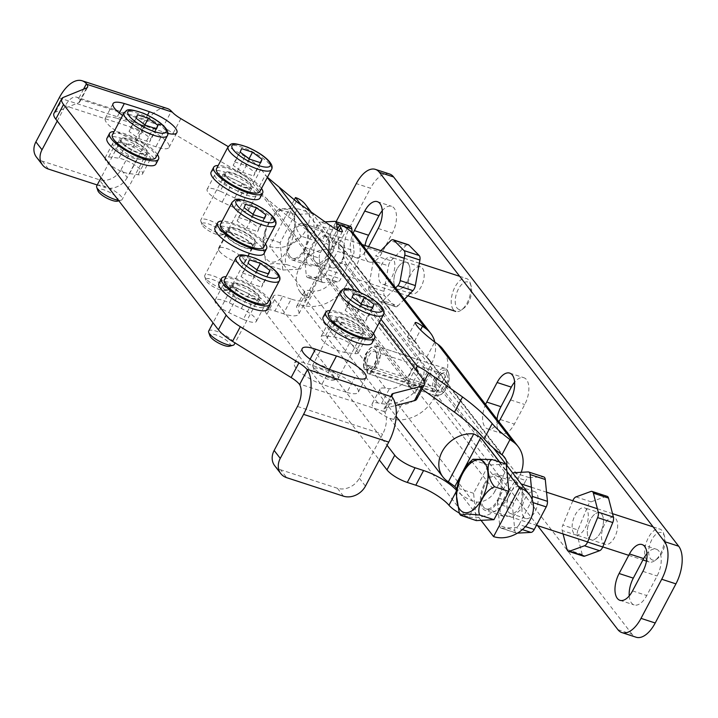 <?xml version="1.0" encoding="UTF-8"?>
<svg xmlns="http://www.w3.org/2000/svg" width="718" height="718" viewBox="0 0 718 718"><rect width="100%" height="100%" fill="white"/><g stroke="black" fill="none" stroke-linecap="round" stroke-linejoin="round"><path stroke-width="0.54" stroke-dasharray="3.59 2.69" d="M57.234 121.037L65.311 105.761A17.304 8.733 108 0 1 76.781 97.226A17.304 8.733 108 0 1 78.675 98.411L79.151 98.985A17.304 4.864 -152.1 0 1 79.788 101.839A17.304 4.864 -152.1 0 1 78.863 102.602L55.519 112.098A28.837 8.104 27.9 0 0 53.967 113.381M296.301 201.462L288.25 216.665L266.531 198.482L257.627 189.687L253.086 183.808A28.837 8.104 27.9 0 0 237.317 171.234L173.11 133.333A17.304 4.864 -152.1 0 1 164.485 126.781L163.587 125.892L171.387 111.164M36.403 157.062A17.304 14.118 142.3 0 0 42.326 161.164L99.12 179.662A17.304 14.118 142.3 0 0 121.091 169.61L127.203 177.525L150.511 133.503A17.304 8.733 108 0 1 161.972 124.968A17.304 8.733 108 0 1 163.587 125.892M121.091 169.61L144.399 125.596A34.599 17.465 108 0 1 167.33 108.517M343.482 496.174L337.379 488.258A17.304 14.118 142.3 0 0 359.341 478.206L382.649 434.193A17.304 8.733 -72 0 0 384.992 412.671L384.417 411.638A17.304 4.864 -152.1 0 1 383.959 409.089A17.304 4.864 -152.1 0 1 385.306 408.183L395.636 405.526M97.235 184.966L105.232 187.569L99.12 179.662M127.203 177.525A17.304 14.118 -37.7 0 1 105.232 187.569M274.653 465.659A17.304 14.118 142.3 0 0 280.585 469.76L286.688 477.676M337.379 488.258L280.585 469.76M266.836 314.278L274.599 299.603A17.304 4.864 -152.1 0 1 273.513 296.13A17.304 4.864 -152.1 0 1 282.695 296.31L274.922 310.984A17.304 4.864 27.9 0 0 265.741 310.804A17.304 4.864 27.9 0 0 266.836 314.278L379.301 459.96M274.599 299.603L387.074 445.286M458.937 512.832A17.304 4.864 27.9 0 0 464.941 515.802L468.998 517.041L476.905 502.106L472.713 501.137A17.304 4.864 -152.1 0 1 456.738 490.582A28.837 8.104 27.9 0 0 456.28 490.062M397.359 403.534A17.304 4.864 -152.1 0 1 379.966 389.039A17.304 4.864 -152.1 0 1 385.584 388.276L389.425 388.698A17.304 14.118 142.3 0 0 407.33 377.946L417.382 358.946A17.304 14.118 142.3 0 0 416.88 343.751A17.304 14.118 142.3 0 0 414.457 341.409L414.394 341.364C410.086 338.357 407.644 337.191 407.07 337.864C408.479 341.84 414.995 348.284 426.609 357.187L426.68 357.241A17.304 14.118 -37.7 0 1 429.095 359.574A17.304 14.118 -37.7 0 1 429.606 374.769L419.545 393.769A17.304 14.118 -37.7 0 1 401.649 404.521L397.359 403.534L472.713 501.137M305.285 294.416A17.304 4.864 -152.1 0 1 304.549 291.427A17.304 4.864 -152.1 0 1 310.23 290.673L313.999 291.104L306.092 306.03L302.457 305.347A17.304 4.864 27.9 0 0 296.776 306.101A17.304 4.864 27.9 0 0 297.512 309.09A28.837 8.104 -152.1 0 1 298.742 314.062A28.837 8.104 -152.1 0 1 283.439 313.757L291.212 299.083A28.837 8.104 27.9 0 0 306.514 299.388A28.837 8.104 27.9 0 0 305.285 294.416L297.512 309.09M291.212 299.083L282.695 296.31M476.905 502.106A17.304 14.118 142.3 0 0 494.89 491.363L419.545 393.769M434.83 342.109A34.599 28.235 -37.7 0 1 431.581 363.568L421.529 382.568A34.599 28.235 -37.7 0 1 381.518 403.633L377.812 402.951A17.304 4.864 27.9 0 0 372.193 403.713A17.304 4.864 27.9 0 0 389.587 418.208L393.733 419.465A34.599 28.235 142.3 0 0 433.744 398.391L509.089 495.985A34.599 28.235 -37.7 0 1 468.998 517.041M509.089 495.985L519.15 476.985L443.805 379.391A34.599 28.235 142.3 0 0 442.791 349.002M521.223 472.291A34.599 28.235 -37.7 0 1 519.15 476.985M429.606 374.769L504.951 472.363A17.304 14.118 142.3 0 0 506.917 465.479M504.951 472.363L494.89 491.363M422.031 389.111L420.613 388.106L424.239 381.249M416.709 399.172A28.837 8.104 27.9 0 0 414.887 393.383L410.355 387.505L408.318 382.138C409.377 381.114 413.478 383.107 420.613 388.106M288.25 216.665L322.122 240.701L330.172 225.506M414.394 341.364L339.049 243.77C334.705 240.736 332.246 239.552 331.662 240.225L334.444 246.624C333.475 247.746 329.365 245.771 322.122 240.701M407.33 377.946L331.985 280.352A17.304 14.118 -37.7 0 1 313.999 291.104M331.985 280.352L342.037 261.352L417.382 358.946M347.099 228.575L339.049 243.779A17.304 14.118 -37.7 0 1 341.535 246.157A17.304 14.118 -37.7 0 1 342.037 261.352M431.581 363.568L356.236 265.974A34.599 28.235 142.3 0 0 355.231 235.585M356.236 265.974L346.184 284.974L421.529 382.568M306.092 306.03A34.599 28.235 142.3 0 0 346.184 284.974M237.317 171.234L245.089 156.569A28.837 8.104 -152.1 0 1 260.858 169.143L267.419 177.301M245.089 156.569L228.207 146.598M116.549 118.219A23.066 6.48 27.9 0 0 105.286 118.282A23.066 6.48 27.9 0 0 113.534 129.141A23.066 6.48 27.9 0 0 134.796 139.929A245.071 68.874 -152.1 0 1 155.851 146.786A23.066 6.48 27.9 0 0 169.098 147.369A23.066 6.48 27.9 0 0 141.563 126.359A291.212 81.843 27.9 0 0 116.549 118.219L119.332 112.959M346.956 392.396A23.066 6.48 27.9 0 0 358.21 392.333A23.066 6.48 27.9 0 0 349.971 381.464A23.066 6.48 27.9 0 0 328.7 370.676A245.071 68.874 -152.1 0 1 307.654 363.82A23.066 6.48 27.9 0 0 294.407 363.245A23.066 6.48 27.9 0 0 321.933 384.247A291.212 81.843 27.9 0 0 346.956 392.396L354.719 377.722M220.175 191.221A15.859 4.461 27.9 0 0 207.152 189.238A15.859 4.461 27.9 0 0 222.149 202.108A154.935 43.538 -152.1 0 1 234.221 207.753A15.859 4.461 27.9 0 0 248.482 210.311A15.859 4.461 27.9 0 0 234.723 198.024A186.653 52.459 27.9 0 0 220.175 191.221L227.947 176.547A186.653 52.459 -152.1 0 1 242.496 183.35A15.859 4.461 -152.1 0 1 256.254 195.637A15.859 4.461 -152.1 0 1 241.984 193.088A154.935 43.538 27.9 0 0 229.913 187.434A15.859 4.461 -152.1 0 1 214.915 174.573A15.859 4.461 -152.1 0 1 227.947 176.547M129.554 173.675A154.935 43.538 -152.1 0 1 138.08 174.734A15.859 4.461 27.9 0 0 142.505 173.909A15.859 4.461 27.9 0 0 135.137 165.248A15.859 4.461 27.9 0 0 118.91 158.238A186.653 52.459 27.9 0 0 108.633 156.964A15.859 4.461 27.9 0 0 105.079 157.897A15.859 4.461 27.9 0 0 113.004 166.917A15.859 4.461 27.9 0 0 129.554 173.675L137.317 159.001A15.859 4.461 -152.1 0 1 120.777 152.252A15.859 4.461 -152.1 0 1 112.843 143.223A15.859 4.461 -152.1 0 1 116.406 142.29A186.653 52.459 -152.1 0 1 126.673 143.564A15.859 4.461 -152.1 0 1 142.9 150.574A15.859 4.461 -152.1 0 1 150.277 159.234A15.859 4.461 -152.1 0 1 145.853 160.06A154.935 43.538 27.9 0 0 137.317 159.001M354.871 353.642A15.859 4.461 27.9 0 0 358.426 352.709A15.859 4.461 27.9 0 0 350.492 343.689A15.859 4.461 27.9 0 0 333.951 336.93A154.935 43.538 -152.1 0 1 325.425 335.88A15.859 4.461 27.9 0 0 320.991 336.706A15.859 4.461 27.9 0 0 328.368 345.358A15.859 4.461 27.9 0 0 344.595 352.367A186.653 52.459 27.9 0 0 354.871 353.642L362.635 338.968A186.653 52.459 -152.1 0 1 352.367 337.693A15.859 4.461 -152.1 0 1 336.141 330.693A15.859 4.461 -152.1 0 1 328.763 322.032A15.859 4.461 -152.1 0 1 333.188 321.206A154.935 43.538 27.9 0 0 341.714 322.265A15.859 4.461 -152.1 0 1 358.264 329.015A15.859 4.461 -152.1 0 1 366.189 338.034A15.859 4.461 -152.1 0 1 362.635 338.968M243.321 319.393A15.859 4.461 27.9 0 0 256.353 321.368A15.859 4.461 27.9 0 0 241.356 308.507A154.935 43.538 -152.1 0 1 229.284 302.852A15.859 4.461 27.9 0 0 215.014 300.295A15.859 4.461 27.9 0 0 228.782 312.581A186.653 52.459 27.9 0 0 243.321 319.393L251.094 304.719A186.653 52.459 -152.1 0 1 236.545 297.916A15.859 4.461 -152.1 0 1 222.786 285.629A15.859 4.461 -152.1 0 1 237.057 288.178A154.935 43.538 27.9 0 0 249.128 293.833A15.859 4.461 -152.1 0 1 264.125 306.694A15.859 4.461 -152.1 0 1 251.094 304.719M219.448 251.3A14.997 4.209 27.9 0 0 233.476 260.805A14.997 4.209 27.9 0 0 245 262.321A14.997 4.209 27.9 0 0 233.727 251.578A14.997 4.209 27.9 0 0 218.496 248.293A14.997 4.209 27.9 0 0 219.448 251.3M416.18 367.275L408.291 382.182L266.531 198.482M167.904 133.395A23.066 6.48 -152.1 0 1 163.623 132.112A245.071 68.874 27.9 0 0 142.568 125.264A23.066 6.48 -152.1 0 1 122.643 115.427M274.922 310.984L283.439 313.757M433.744 398.391L443.805 379.391M227.211 236.626A14.997 4.209 -152.1 0 1 226.269 233.619A14.997 4.209 -152.1 0 1 237.793 235.136A14.997 4.209 -152.1 0 1 251.821 244.641A14.997 4.209 -152.1 0 1 252.772 247.647A14.997 4.209 -152.1 0 1 241.248 246.13A14.997 4.209 -152.1 0 1 227.211 236.626M537.602 525.657L332.793 260.374A28.837 14.557 108 0 1 335.557 222.733L336.096 221.718M368.558 246.642L367.822 248.033A19.027 9.612 108 0 1 355.213 257.421A19.027 9.612 108 0 1 353.139 233.233M498.902 421.681A19.027 9.612 108 0 1 487.576 428.861A19.027 9.612 108 0 1 485.601 404.449M406.926 282.183A14.181 7.162 108 0 1 397.53 289.183A14.181 7.162 108 0 1 396.91 269.214A14.181 7.162 108 0 1 406.307 262.223A14.181 7.162 108 0 1 406.926 282.183M600.374 532.756A14.181 7.162 108 0 1 590.977 539.756A14.181 7.162 108 0 1 590.367 519.787A14.181 7.162 108 0 1 599.763 512.796A14.181 7.162 108 0 1 600.374 532.756M617.884 629.641L632.082 634.263A28.837 14.557 -72 0 0 636.103 637.225M632.082 634.263L346.991 264.996L332.793 260.374M389.587 173.998A28.837 14.557 -72 0 0 370.479 188.233L356.281 183.602M335.557 222.733L349.756 227.355A28.837 14.557 -72 0 0 346.991 264.996M629.219 595.913A19.027 9.612 -72 0 0 634.138 604.933A19.027 9.612 -72 0 0 646.747 595.545L657.105 575.98A19.027 9.612 -72 0 0 656.279 549.18A19.027 9.612 -72 0 0 646.99 553.569M365.004 245.484A19.027 9.612 -72 0 0 369.411 262.043A19.027 9.612 -72 0 0 382.021 252.655L392.378 233.09A19.027 9.612 -72 0 0 391.552 206.29A19.027 9.612 -72 0 0 382.272 210.688M497.009 419.231A19.027 9.612 -72 0 0 501.774 433.484A19.027 9.612 -72 0 0 514.384 424.096L524.741 404.53A19.027 9.612 -72 0 0 523.916 377.74A19.027 9.612 -72 0 0 514.635 382.129M411.109 273.845A14.181 7.162 -72 0 0 411.728 293.806A14.181 7.162 -72 0 0 422.92 282.542A14.181 7.162 -72 0 0 420.506 266.845A14.181 7.162 -72 0 0 411.109 273.845M604.565 524.409A14.181 7.162 -72 0 0 605.175 544.379A14.181 7.162 -72 0 0 616.376 533.115A14.181 7.162 -72 0 0 613.962 517.418A14.181 7.162 -72 0 0 604.565 524.409M349.756 227.355L370.479 188.233M375.945 365.974L369.205 373.997L367.553 372.633L364.861 354.898L370.659 347.674L378.135 346.588L381.114 353.974L375.945 365.974M423.279 381.384L424.374 368.065L419.842 360.167L413.092 368.19C408.461 375.702 406.935 381.635 408.542 385.979L410.911 387.576L423.279 381.384M305.832 297.189L308.632 297.728L308.264 296.579L334.157 247.674L334.516 248.841L331.204 249.263L305.832 297.189A28.837 23.532 -37.7 0 1 300.429 292.388A28.837 23.532 -37.7 0 1 301.838 263.416A28.837 23.532 -37.7 0 1 331.204 249.263M304.513 250.501A19.027 9.612 -72 0 0 303.687 223.702A19.027 9.612 -72 0 0 291.077 233.09A19.027 9.612 -72 0 0 291.903 259.889A19.027 9.612 -72 0 0 304.513 250.501M314.735 240.799L322.176 229.724L328.638 240.297L328.18 258.211L319.968 265.445L310.4 265.911L307.026 263.721C305.59 258.274 308.166 250.636 314.735 240.799M334.157 247.674L301.129 204.89M294.209 199.945L269.573 246.471L308.264 296.579M269.573 246.471A28.837 23.532 142.3 0 0 306.191 229.724A28.837 23.532 142.3 0 0 305.347 204.397M508.191 491.372C501.613 501.2 499.046 508.847 500.482 514.294L503.848 516.484L513.415 516.018L521.636 508.775L522.094 490.87L515.632 480.297L508.191 491.372M484.524 483.663A19.027 9.612 108 0 1 497.143 474.275A19.027 9.612 108 0 1 497.969 501.074A19.027 9.612 108 0 1 485.359 510.462A19.027 9.612 108 0 1 484.524 483.663M481.024 520.353L456.54 488.635M499.62 461.988L506.926 471.448M363.721 367.275A12.978 6.552 108 0 1 370.47 348.185A12.978 6.552 108 0 1 378.072 357.142A12.978 6.552 108 0 1 367.23 371.816A1.445 0.727 108 0 1 366.862 371.412A1.445 0.727 108 0 1 367.589 369.187A1.445 0.727 108 0 1 368.038 369.052A10.088 5.098 -72 0 0 371.161 368.083A10.088 5.098 -72 0 0 376.223 352.52A10.088 5.098 -72 0 0 369.025 352.152A10.088 5.098 -72 0 0 365.309 365.516A1.445 0.727 108 0 1 364.78 367.428A1.445 0.727 108 0 1 363.748 367.374A1.445 0.727 108 0 1 363.721 367.275L364.116 368.531A2.881 1.454 -72 0 0 364.161 368.738A2.881 1.454 -72 0 0 364.807 369.519A2.881 1.454 -72 0 0 366.674 368.172A2.881 1.454 -72 0 0 367.284 365.022A8.652 4.371 108 0 1 369.106 355.581A8.652 4.371 108 0 1 374.715 351.533A8.652 4.371 108 0 1 376.645 353.884A8.652 4.371 108 0 1 372.301 367.221A8.652 4.371 108 0 1 369.617 368.056A2.881 1.454 -72 0 0 368.729 368.334A2.881 1.454 -72 0 0 367.284 372.777A2.881 1.454 -72 0 0 367.921 373.557A2.881 1.454 -72 0 0 368.011 373.584A14.414 7.279 -72 0 0 379.095 361.594A14.414 7.279 -72 0 0 376.501 346.058A14.414 7.279 -72 0 0 371.61 347.324A14.414 7.279 -72 0 0 364.116 368.531L432.739 390.879A14.414 7.279 108 0 1 435.772 375.146A14.414 7.279 108 0 1 445.133 368.397A14.414 7.279 108 0 1 448.337 372.31A14.414 7.279 108 0 1 441.094 394.541A14.414 7.279 108 0 1 436.634 395.932A2.881 1.454 108 0 1 436.544 395.905A2.881 1.454 108 0 1 436.032 392.8A2.881 1.454 108 0 1 438.249 390.404A8.652 4.371 -72 0 0 444.9 383.206A8.652 4.371 -72 0 0 443.347 373.881A8.652 4.371 -72 0 0 440.412 374.643A8.652 4.371 -72 0 0 435.907 387.37A2.881 1.454 108 0 1 434.408 391.615A2.881 1.454 108 0 1 433.43 391.866A2.881 1.454 108 0 1 432.739 390.879L434.713 390.386A1.445 0.727 -72 0 0 435.548 390.754A1.445 0.727 -72 0 0 436.302 388.635A10.088 5.098 108 0 1 441.552 373.791A10.088 5.098 108 0 1 447.467 380.755A10.088 5.098 108 0 1 439.03 392.172A1.445 0.727 -72 0 0 437.908 393.41A1.445 0.727 -72 0 0 438.222 394.936A12.978 6.552 -72 0 0 442.234 393.688A12.978 6.552 -72 0 0 448.75 373.674A12.978 6.552 -72 0 0 439.497 373.207A12.978 6.552 -72 0 0 434.713 390.386M456.971 307.968A14.414 7.279 -72 0 0 463.873 308.175A14.414 7.279 -72 0 0 471.116 285.935A14.414 7.279 -72 0 0 459.358 287.424A14.414 7.279 -72 0 0 456.971 307.968M453.309 309.637A17.304 8.733 108 0 1 453.767 289.587A17.304 8.733 108 0 1 466.431 278.521A17.304 8.733 108 0 1 470.281 283.206A17.304 8.733 108 0 1 461.593 309.889A17.304 8.733 108 0 1 455.724 311.415A17.304 8.733 108 0 1 453.309 309.637M290.027 256.47A17.304 8.733 108 0 1 290.485 236.41A17.304 8.733 108 0 1 303.149 225.344A17.304 8.733 108 0 1 306.101 244.497A17.304 8.733 108 0 1 292.441 258.247A17.304 8.733 108 0 1 290.027 256.47M315.453 240.862L312.743 213.56L295.089 214.494L280.137 242.729L282.847 270.031L268.649 265.409L265.947 263.03L262.456 242.056L265.938 238.107L264.942 230.927L268.801 222.481L274.85 212.986L280.891 209.862L279.499 208.678L298.544 208.938C292.226 211.963 293.895 228.755 301.255 236.24C291.535 239.453 282.345 256.811 286.303 264.475L300.501 269.106L315.453 240.862L301.255 236.24M280.137 242.729L265.938 238.107M282.847 270.031L300.501 269.106M286.303 264.475L273.63 263.407L267.195 264.682L268.649 265.409M312.743 213.56L298.544 208.938M295.089 214.494L280.891 209.862M650.427 558.532A14.414 7.279 -72 0 0 657.329 558.748A14.414 7.279 -72 0 0 664.563 536.508A14.414 7.279 -72 0 0 652.806 537.997A14.414 7.279 -72 0 0 650.427 558.532M646.765 560.211A17.304 8.733 108 0 1 647.223 540.151A17.304 8.733 108 0 1 659.887 529.085A17.304 8.733 108 0 1 663.737 533.779A17.304 8.733 108 0 1 655.049 560.462A17.304 8.733 108 0 1 649.171 561.988A17.304 8.733 108 0 1 646.765 560.211M483.483 507.043A17.304 8.733 108 0 1 483.941 486.983A17.304 8.733 108 0 1 496.605 475.917A17.304 8.733 108 0 1 499.557 495.07A17.304 8.733 108 0 1 485.889 508.82A17.304 8.733 108 0 1 483.483 507.043M506.199 464.133L488.545 465.058L473.593 493.302L476.294 520.604M462.096 515.982L459.403 513.603M455.939 492.368L459.394 488.671L458.281 481.868M473.593 493.302L459.394 488.671M488.545 465.058L474.347 460.435L472.947 459.251M468.441 463.406L474.347 460.435M577.972 530.001A5.771 2.908 -72 0 0 577.326 535.44L562.185 530.503A5.771 2.908 108 0 1 562.831 525.073L577.972 530.001L588.006 505.571L572.865 500.634M572.82 500.733L562.831 525.073M562.185 530.503L563.065 533.95M588.168 518.45A14.181 7.162 108 0 1 575.836 534.82A14.181 7.162 108 0 1 573.422 519.123A14.181 7.162 108 0 1 584.614 507.859A14.181 7.162 108 0 1 588.168 518.45M575.98 496.901L591.129 501.837A5.771 2.908 -72 0 0 588.006 505.571M591.129 501.837L606.055 496.407L590.905 491.471M607.195 496.353A5.771 2.908 -72 0 0 606.055 496.407M567.067 549.512L582.217 554.449A5.771 2.908 -72 0 0 583.546 556.199M603.317 523.386A14.181 7.162 -72 0 0 599.763 512.796A14.181 7.162 -72 0 0 587.432 529.166A14.181 7.162 -72 0 0 590.977 539.756A14.181 7.162 -72 0 0 603.317 523.386M582.217 554.449L577.326 535.44M514.833 530.512A5.771 2.908 -72 0 0 516.314 533.079A5.771 2.908 -72 0 0 516.87 533.151L501.729 528.215A5.771 2.908 108 0 1 501.164 528.143A5.771 2.908 108 0 1 499.692 525.576L514.833 530.512L512.67 508.667L497.529 503.731L499.692 525.576M501.729 528.215L515.856 527.47L522.354 529.588M525.414 526.608L519.114 524.553A5.771 2.908 108 0 1 515.856 527.47M519.114 524.553L531.078 501.963L533.025 502.6M532.056 499.333A5.771 2.908 108 0 1 531.078 501.963M510.713 475.594L498.75 498.184L513.9 503.112L525.854 480.521L510.713 475.594A5.771 2.908 108 0 1 512.796 473.099M497.529 503.731A5.771 2.908 108 0 1 498.75 498.184M521.277 488.052A14.181 7.162 108 0 1 520.9 504.485A14.181 7.162 108 0 1 510.525 513.558A14.181 7.162 108 0 1 508.102 497.861A14.181 7.162 108 0 1 519.302 486.598A14.181 7.162 108 0 1 521.277 488.052M513.9 503.112A5.771 2.908 -72 0 0 512.67 508.667M513.971 472.677L529.121 477.605A5.771 2.908 -72 0 0 525.854 480.521M529.121 477.605L543.239 476.86L528.098 471.932M543.804 476.931A5.771 2.908 -72 0 0 543.239 476.86M536.427 492.979A14.181 7.162 -72 0 0 534.443 491.525A14.181 7.162 -72 0 0 524.068 500.599A14.181 7.162 -72 0 0 523.691 517.032A14.181 7.162 -72 0 0 525.666 518.486A14.181 7.162 -72 0 0 536.05 509.421A14.181 7.162 -72 0 0 536.427 492.979M517.463 533.115L516.87 533.151M404.405 299.28L398.068 305.724L382.918 300.788L395.609 287.891M380.872 250.654L375.774 255.841L390.915 260.769A5.771 2.908 -72 0 0 388.492 265.848L373.342 260.921A5.771 2.908 108 0 1 375.774 255.841M373.342 260.921L368.774 286.437L383.924 291.373A5.771 2.908 -72 0 0 384.633 295.87L369.492 290.934A5.771 2.908 108 0 1 368.774 286.437M369.492 290.934L379.777 301.372L394.918 306.299A5.771 2.908 -72 0 0 395.564 306.712A5.771 2.908 -72 0 0 398.068 305.724M382.918 300.788A5.771 2.908 108 0 1 380.414 301.775A5.771 2.908 108 0 1 379.777 301.372M381.294 265.22A14.181 7.162 108 0 1 391.166 257.286A14.181 7.162 108 0 1 393.581 272.984A14.181 7.162 108 0 1 382.38 284.247A14.181 7.162 108 0 1 381.294 265.22M394.918 306.299L384.633 295.87M383.924 291.373L388.492 265.848M390.915 260.769L405.769 245.682L390.628 240.754M408.273 244.694A5.771 2.908 -72 0 0 405.769 245.682M396.444 270.147A14.181 7.162 -72 0 0 397.53 289.183A14.181 7.162 -72 0 0 407.393 281.259A14.181 7.162 -72 0 0 406.307 262.223A14.181 7.162 -72 0 0 396.444 270.147M321.386 279.939A5.771 2.908 -72 0 0 322.858 282.506A5.771 2.908 -72 0 0 323.423 282.578L308.273 277.651A5.771 2.908 108 0 1 307.717 277.579A5.771 2.908 108 0 1 306.236 275.012L321.386 279.939L319.214 258.094L304.073 253.167L306.236 275.012M308.273 277.651L322.4 276.906L337.541 281.833A5.771 2.908 -72 0 0 340.808 278.916L325.658 273.989A5.771 2.908 108 0 1 322.4 276.906M325.658 273.989L337.622 251.399L352.762 256.326A5.771 2.908 -72 0 0 353.992 250.77L338.842 245.843A5.771 2.908 108 0 1 337.622 251.399M338.842 245.843L337.245 229.67M325.039 221.862L320.515 222.104L335.665 227.032A5.771 2.908 -72 0 0 332.407 229.948L317.257 225.021A5.771 2.908 108 0 1 320.515 222.104M317.257 225.021L305.294 247.611L320.443 252.539A5.771 2.908 -72 0 0 319.214 258.094M304.073 253.167A5.771 2.908 108 0 1 305.294 247.611M327.83 237.478A14.181 7.162 108 0 1 327.444 253.912A14.181 7.162 108 0 1 317.069 262.985A14.181 7.162 108 0 1 314.655 247.288A14.181 7.162 108 0 1 325.846 236.025A14.181 7.162 108 0 1 327.83 237.478M320.443 252.539L332.407 229.948M335.665 227.032L349.792 226.287L334.642 221.359M350.348 226.358A5.771 2.908 -72 0 0 349.792 226.287M352.161 232.327L353.992 250.77M352.762 256.326L340.808 278.916M342.971 242.406A14.181 7.162 -72 0 0 340.996 240.952A14.181 7.162 -72 0 0 330.612 250.026A14.181 7.162 -72 0 0 330.235 266.459A14.181 7.162 -72 0 0 332.219 267.913A14.181 7.162 -72 0 0 342.594 258.848A14.181 7.162 -72 0 0 342.971 242.406M337.541 281.833L323.423 282.578M328.512 313.757A24.511 6.884 -152.1 0 1 347.35 316.234A24.511 6.884 -152.1 0 1 370.282 331.779A24.511 6.884 -152.1 0 1 371.825 336.697M333.744 377.219A11.533 3.24 27.9 0 0 321.449 369.303A11.533 3.24 27.9 0 0 314.08 369.815A11.533 3.24 27.9 0 0 322.759 377.004A11.533 3.24 27.9 0 0 333.574 380.136A11.533 3.24 27.9 0 0 333.744 377.219M337.397 375.541A14.414 4.048 -152.1 0 1 338.313 378.44A14.414 4.048 -152.1 0 1 337.2 379.194A14.414 4.048 -152.1 0 1 325.317 376.106A14.414 4.048 -152.1 0 1 313.739 367.84A14.414 4.048 -152.1 0 1 312.833 366.288A14.414 4.048 -152.1 0 1 312.833 364.941A14.414 4.048 -152.1 0 1 323.908 366.404A14.414 4.048 -152.1 0 1 337.397 375.541M338.34 321.377A14.414 4.048 -152.1 0 1 337.433 318.487A14.414 4.048 -152.1 0 1 348.508 319.941A14.414 4.048 -152.1 0 1 361.998 329.077A14.414 4.048 -152.1 0 1 362.913 331.976A14.414 4.048 -152.1 0 1 351.829 330.513A14.414 4.048 -152.1 0 1 338.34 321.377M361.064 303.786L357.519 310.481L367.06 317.536L365.659 321.036L354.737 317.473L345.196 310.418L346.588 306.927L357.519 310.481M372.265 307.699L367.06 317.536M353.579 293.716L346.588 306.927M352.188 297.216L345.196 310.418M361.728 304.27L354.737 317.473M372.651 307.825L365.659 321.036M334.561 325.882A15.859 4.461 -152.1 0 1 333.565 322.696A15.859 4.461 -152.1 0 1 349.666 326.178A15.859 4.461 -152.1 0 1 361.594 337.541A15.859 4.461 -152.1 0 1 349.406 335.934A15.859 4.461 -152.1 0 1 334.561 325.882M337.155 320.991A15.859 4.461 -152.1 0 1 336.159 317.805A15.859 4.461 -152.1 0 1 352.251 321.287A15.859 4.461 -152.1 0 1 364.188 332.649A15.859 4.461 -152.1 0 1 351.999 331.043A15.859 4.461 -152.1 0 1 337.155 320.991M373.522 333.502A27.679 7.781 27.9 0 0 372.884 332.622A27.679 7.781 27.9 0 0 352.942 317.903A27.679 7.781 27.9 0 0 330.199 310.562M372.041 343.069A27.679 7.781 27.9 0 0 370.3 337.514A27.679 7.781 27.9 0 0 344.389 319.968A27.679 7.781 27.9 0 0 323.118 317.168M220.453 224.276A24.511 6.884 -152.1 0 1 239.282 226.753A24.511 6.884 -152.1 0 1 262.223 242.289A24.511 6.884 -152.1 0 1 263.766 247.207M225.676 287.73A11.533 3.24 27.9 0 0 213.39 279.814A11.533 3.24 27.9 0 0 206.021 280.325A11.533 3.24 27.9 0 0 214.7 287.514A11.533 3.24 27.9 0 0 225.515 290.646A11.533 3.24 27.9 0 0 225.676 287.73M229.338 286.06A14.414 4.048 -152.1 0 1 230.245 288.95A14.414 4.048 -152.1 0 1 229.132 289.704A14.414 4.048 -152.1 0 1 217.258 286.617A14.414 4.048 -152.1 0 1 205.68 278.351A14.414 4.048 -152.1 0 1 204.774 276.807A14.414 4.048 -152.1 0 1 204.765 275.461A14.414 4.048 -152.1 0 1 215.849 276.915A14.414 4.048 -152.1 0 1 229.338 286.06M230.281 231.887A14.414 4.048 -152.1 0 1 229.365 228.997A14.414 4.048 -152.1 0 1 240.449 230.451A14.414 4.048 -152.1 0 1 253.939 239.597A14.414 4.048 -152.1 0 1 254.854 242.487A14.414 4.048 -152.1 0 1 243.77 241.033A14.414 4.048 -152.1 0 1 230.281 231.887M253.005 214.296L249.46 221L258.992 228.055L257.6 231.546L246.669 227.992L237.137 220.938L238.529 217.437L249.46 221M264.206 218.218L258.992 228.055M245.52 204.235L238.529 217.437M244.129 207.726L237.137 220.938M253.66 214.781L246.669 227.992M264.592 218.344L257.6 231.546M226.502 236.393A15.859 4.461 -152.1 0 1 225.506 233.215A15.859 4.461 -152.1 0 1 241.607 236.698A15.859 4.461 -152.1 0 1 253.535 248.051A15.859 4.461 -152.1 0 1 241.347 246.454A15.859 4.461 -152.1 0 1 226.502 236.393M229.096 231.501A15.859 4.461 -152.1 0 1 228.091 228.324A15.859 4.461 -152.1 0 1 244.192 231.806A15.859 4.461 -152.1 0 1 256.12 243.16A15.859 4.461 -152.1 0 1 243.941 241.562A15.859 4.461 -152.1 0 1 229.096 231.501M265.463 244.012A27.679 7.781 27.9 0 0 264.825 243.142A27.679 7.781 27.9 0 0 244.883 228.414A27.679 7.781 27.9 0 0 222.14 221.081M263.982 253.589A27.679 7.781 27.9 0 0 262.241 248.033A27.679 7.781 27.9 0 0 236.33 230.478A27.679 7.781 27.9 0 0 215.059 227.678M216.513 168.694A24.511 6.884 -152.1 0 1 235.351 171.171A24.511 6.884 -152.1 0 1 258.283 186.707A24.511 6.884 -152.1 0 1 259.826 191.625M221.745 232.147A11.533 3.24 27.9 0 0 209.45 224.231A11.533 3.24 27.9 0 0 202.09 224.752A11.533 3.24 27.9 0 0 210.76 231.932A11.533 3.24 27.9 0 0 221.575 235.064A11.533 3.24 27.9 0 0 221.745 232.147M225.398 230.478A14.414 4.048 -152.1 0 1 226.314 233.368A14.414 4.048 -152.1 0 1 225.201 234.122A14.414 4.048 -152.1 0 1 213.318 231.034A14.414 4.048 -152.1 0 1 201.74 222.768A14.414 4.048 -152.1 0 1 200.834 221.225A14.414 4.048 -152.1 0 1 200.834 219.879A14.414 4.048 -152.1 0 1 211.909 221.332A14.414 4.048 -152.1 0 1 225.398 230.478M226.341 176.305A14.414 4.048 -152.1 0 1 225.434 173.415A14.414 4.048 -152.1 0 1 236.509 174.869A14.414 4.048 -152.1 0 1 250.008 184.014A14.414 4.048 -152.1 0 1 250.914 186.904A14.414 4.048 -152.1 0 1 239.83 185.45A14.414 4.048 -152.1 0 1 226.341 176.305M249.065 158.714L245.52 165.418L255.061 172.473L253.66 175.964L242.738 172.41L233.197 165.355L234.589 161.855L245.52 165.418M260.266 162.636L255.061 172.473M241.58 148.653L234.589 161.855M240.189 152.144L233.197 165.355M249.729 159.199L242.738 172.41M260.661 162.762L253.66 175.964M222.562 180.81A15.859 4.461 -152.1 0 1 221.566 177.633A15.859 4.461 -152.1 0 1 237.667 181.115A15.859 4.461 -152.1 0 1 249.595 192.469A15.859 4.461 -152.1 0 1 237.407 190.871A15.859 4.461 -152.1 0 1 222.562 180.81M225.156 175.919A15.859 4.461 -152.1 0 1 224.16 172.742A15.859 4.461 -152.1 0 1 240.261 176.224A15.859 4.461 -152.1 0 1 252.189 187.577A15.859 4.461 -152.1 0 1 240 185.98A15.859 4.461 -152.1 0 1 225.156 175.919M261.523 188.43A27.679 7.781 27.9 0 0 260.885 187.56A27.679 7.781 27.9 0 0 240.943 172.832A27.679 7.781 27.9 0 0 218.2 165.499M260.042 198.006A27.679 7.781 27.9 0 0 258.3 192.451A27.679 7.781 27.9 0 0 232.39 174.896A27.679 7.781 27.9 0 0 211.119 172.096M112.394 134.787A24.511 6.884 -152.1 0 1 131.223 137.264A24.511 6.884 -152.1 0 1 154.164 152.808A24.511 6.884 -152.1 0 1 155.707 157.727M117.456 201.166A11.533 3.24 27.9 0 0 117.617 198.249A11.533 3.24 27.9 0 0 105.322 190.324A11.533 3.24 27.9 0 0 97.962 190.844M96.706 185.971A14.414 4.048 -152.1 0 1 107.79 187.425A14.414 4.048 -152.1 0 1 121.279 196.57A14.414 4.048 -152.1 0 1 122.186 199.46A14.414 4.048 -152.1 0 1 121.073 200.214A14.414 4.048 -152.1 0 1 118.38 200.25M122.213 142.406A14.414 4.048 -152.1 0 1 121.306 139.507A14.414 4.048 -152.1 0 1 132.39 140.97A14.414 4.048 -152.1 0 1 145.88 150.107A14.414 4.048 -152.1 0 1 146.786 152.997A14.414 4.048 -152.1 0 1 135.711 151.543A14.414 4.048 -152.1 0 1 122.213 142.406M144.946 124.806L141.401 131.511L150.933 138.565L149.541 142.056L138.61 138.502L129.078 131.448L130.47 127.948L141.401 131.511M156.147 128.728L150.933 138.565M137.461 114.745L130.47 127.948M136.07 118.246L129.078 131.448M145.601 125.3L138.61 138.502M156.533 128.854L149.541 142.056M118.443 146.912A15.859 4.461 -152.1 0 1 117.447 143.726A15.859 4.461 -152.1 0 1 133.548 147.208A15.859 4.461 -152.1 0 1 145.476 158.57A15.859 4.461 -152.1 0 1 133.288 156.964A15.859 4.461 -152.1 0 1 118.443 146.912M121.037 142.02A15.859 4.461 -152.1 0 1 120.032 138.834A15.859 4.461 -152.1 0 1 136.133 142.317A15.859 4.461 -152.1 0 1 148.061 153.679A15.859 4.461 -152.1 0 1 135.873 152.072A15.859 4.461 -152.1 0 1 121.037 142.02M157.404 154.532A27.679 7.781 27.9 0 0 156.766 153.652A27.679 7.781 27.9 0 0 136.824 138.924A27.679 7.781 27.9 0 0 114.081 131.591M155.923 164.099A27.679 7.781 27.9 0 0 154.173 158.543A27.679 7.781 27.9 0 0 128.271 140.988A27.679 7.781 27.9 0 0 107 138.197M224.384 279.858A24.511 6.884 -152.1 0 1 243.222 282.336A24.511 6.884 -152.1 0 1 266.163 297.871A24.511 6.884 -152.1 0 1 267.706 302.79M229.455 346.229A11.533 3.24 27.9 0 0 229.616 343.312A11.533 3.24 27.9 0 0 217.321 335.396A11.533 3.24 27.9 0 0 209.961 335.907M208.705 331.043A14.414 4.048 -152.1 0 1 219.789 332.497A14.414 4.048 -152.1 0 1 233.278 341.642A14.414 4.048 -152.1 0 1 234.185 344.532M234.212 287.469A14.414 4.048 -152.1 0 1 233.305 284.579A14.414 4.048 -152.1 0 1 244.389 286.033A14.414 4.048 -152.1 0 1 257.879 295.179A14.414 4.048 -152.1 0 1 258.785 298.069A14.414 4.048 -152.1 0 1 247.71 296.615A14.414 4.048 -152.1 0 1 234.212 287.469M256.945 269.878L253.4 276.583L262.932 283.637L261.54 287.128L250.609 283.565L241.077 276.511L242.469 273.019L253.4 276.583M268.146 273.8L262.932 283.637M249.46 259.817L242.469 273.019M248.069 263.309L241.077 276.511M257.6 270.363L250.609 283.565M268.532 273.926L261.54 287.128M230.523 292.073A15.859 4.461 -152.1 0 1 229.446 288.798A15.859 4.461 -152.1 0 1 245.547 292.271A15.859 4.461 -152.1 0 1 257.475 303.633A15.859 4.461 -152.1 0 1 245.376 302.072A15.859 4.461 -152.1 0 1 230.523 292.073M233.108 287.182A15.859 4.461 -152.1 0 1 232.031 283.906A15.859 4.461 -152.1 0 1 248.132 287.388A15.859 4.461 -152.1 0 1 260.06 298.742A15.859 4.461 -152.1 0 1 247.97 297.18A15.859 4.461 -152.1 0 1 233.108 287.182M269.403 299.594A27.679 7.781 27.9 0 0 268.631 298.544A27.679 7.781 27.9 0 0 226.08 276.663M267.922 309.162A27.679 7.781 27.9 0 0 266.037 303.436A27.679 7.781 27.9 0 0 240.099 285.988A27.679 7.781 27.9 0 0 218.999 283.26M78.863 102.602L86.627 87.937M83.557 89.176L78.675 98.411M63.283 97.424L55.519 112.098M180.873 118.658L173.11 133.333M385.306 408.183L391.732 396.049M392.791 397.943L384.992 412.671M42.326 161.164L48.438 169.08M150.511 133.503L65.311 105.761M297.458 406.451L382.649 434.193M359.341 478.206L365.453 486.122M59.208 97.854L144.399 125.596M79.151 98.985L164.485 126.781M384.417 411.638L299.074 383.852M310.23 290.673L385.584 388.276M456.738 490.582L455.984 492.001M501.954 454.781L426.609 357.187M381.025 319.322L360.409 292.612M332.703 242.621L338.914 230.9M260.858 169.143L253.086 183.808M418.118 372.83L410.355 387.505L257.627 189.687L265.391 175.012L267.311 177.499M414.887 393.383L422.66 378.709M142.568 125.264L134.796 139.929M147.522 115.122L141.563 126.359M163.623 132.112L155.851 146.786M329.706 369.573L321.933 384.247M310.095 359.197L307.654 363.82M329.356 369.456L328.7 370.676M377.812 402.951L302.457 305.347M464.941 515.802L389.587 418.208M354.477 290.395L379.31 322.561M426.68 357.241L434.722 342.037M393.733 419.465L401.649 404.521M381.518 403.633L389.425 388.698M414.457 341.409L420.515 329.975M229.913 187.434L222.149 202.108M242.496 183.35L234.723 198.024M241.984 193.088L234.221 207.753M145.853 160.06L138.08 174.734M126.673 143.564L118.91 158.238M116.406 142.29L108.633 156.964M352.367 337.693L344.595 352.367M333.188 321.206L325.425 335.88M341.714 322.265L333.951 336.93M236.545 297.916L228.782 312.581M237.057 288.178L229.284 302.852M249.128 293.833L241.356 308.507M632.549 590.914L646.747 595.545M642.906 571.357L657.105 575.98M367.822 248.033L382.021 252.655M378.18 228.468L392.378 233.09M500.186 419.474L514.384 424.096M510.543 399.908L524.741 404.53M367.23 371.816L368.011 373.584L436.634 395.932L438.222 394.936M436.302 388.635L435.907 387.37L367.284 365.022L365.309 365.516M439.03 392.172L438.249 390.404L369.617 368.056L368.038 369.052M291.221 212.286A27.526 13.902 108 0 1 288.582 248.222A27.526 13.902 108 0 1 266.504 258.983A27.526 13.902 108 0 1 269.142 223.038A27.526 13.902 108 0 1 291.221 212.286M339.731 224.985L343.491 226.215M383.484 314.69A24.511 6.884 27.9 0 0 381.94 309.772A24.511 6.884 27.9 0 0 359 294.227A24.511 6.884 27.9 0 0 340.161 291.75M275.425 225.201A24.511 6.884 27.9 0 0 273.881 220.282A24.511 6.884 27.9 0 0 250.941 204.738A24.511 6.884 27.9 0 0 232.102 202.261M271.485 169.619A24.511 6.884 27.9 0 0 269.941 164.7A24.511 6.884 27.9 0 0 247.001 149.164A24.511 6.884 27.9 0 0 228.162 146.687M167.357 135.711A24.511 6.884 27.9 0 0 165.813 130.793A24.511 6.884 27.9 0 0 142.882 115.257A24.511 6.884 27.9 0 0 124.043 112.78M279.356 280.783A24.511 6.884 27.9 0 0 277.812 275.865A24.511 6.884 27.9 0 0 254.881 260.32A24.511 6.884 27.9 0 0 236.042 257.843M79.788 101.839L87.56 87.165M383.959 409.089L391.732 394.424M161.972 124.968L76.781 97.226M273.513 296.13L265.741 310.804M296.776 306.101L304.549 291.427M306.514 299.388L298.742 314.062M331.662 240.225L337.092 229.966M342.495 231.429L334.444 246.624M105.286 118.282L113.058 103.607M169.098 147.369L176.861 132.695M302.179 348.571L294.407 363.245M365.983 377.659L358.21 392.333M379.966 389.039L372.193 403.713M415.112 322.66L407.07 337.864M429.095 359.574L504.44 457.169M207.152 189.238L214.915 174.573M248.482 210.311L256.254 195.637M142.505 173.909L150.277 159.234M105.079 157.897L112.843 143.223M328.763 322.032L320.991 336.706M366.189 338.034L358.426 352.709M222.786 285.629L215.014 300.295M264.125 306.694L256.353 321.368M245 262.321L252.772 247.647M218.496 248.293L226.269 233.619M341.535 246.157L416.88 343.751M619.939 600.311L634.138 604.933M642.08 544.558L656.279 549.18M355.213 257.421L369.411 262.043M377.354 201.668L391.552 206.29M487.576 428.861L501.774 433.484M509.717 373.109L523.916 377.74M420.506 266.845L391.166 257.286M411.728 293.806L382.38 284.247M613.962 517.418L584.614 507.859M605.175 544.379L575.836 534.82M419.842 360.167L378.135 346.588M410.911 387.576L369.205 373.997M308.632 297.728L334.516 248.841M291.903 259.889L310.4 265.911M303.687 223.702L322.185 229.724M515.632 480.297L497.143 474.275M503.848 516.484L485.359 510.462M300.429 292.388L396.183 416.422M311.307 212.115L493.41 447.996M505.759 463.99L506.244 464.618M370.47 348.185L371.61 347.324M363.748 367.374L364.161 368.738M376.645 353.884L376.223 352.52M372.301 367.221L371.161 368.083M366.862 371.412L367.284 372.777M367.589 369.187L368.729 368.334M433.43 391.866L364.807 369.519M445.133 368.397L376.501 346.058M448.75 373.674L448.337 372.31M442.234 393.688L441.094 394.541M440.412 374.643L441.552 373.791M435.548 390.754L434.408 391.615M436.544 395.905L367.921 373.557M443.347 373.881L374.715 351.533M471.116 285.935L470.281 283.206M463.873 308.175L461.593 309.889M292.441 258.247L407.815 295.816M303.149 225.344L362.159 244.56M404.207 258.256L419.348 263.183M459.682 276.322L466.431 278.521M264.951 230.936L262.456 242.056M265.947 263.03L267.195 264.682M279.499 208.678L274.85 212.986M664.563 536.508L663.737 533.779M657.329 558.748L655.049 560.462M485.889 508.82L536.481 525.289M587.629 541.946L602.77 546.874M628.735 555.328L642.933 559.95M646.487 561.108L649.171 561.988M496.605 475.917L521.142 483.905M531.392 487.244L546.533 492.18M597.385 508.739L612.526 513.666M653.138 526.886L659.887 529.085M501.164 528.143L516.314 533.079M510.525 513.558L525.666 518.486M519.302 486.598L534.443 491.525M380.414 301.775L395.564 306.712M307.717 277.579L322.858 282.506M317.069 262.985L332.219 267.913M325.846 236.025L340.996 240.952M333.574 380.136L337.2 379.194M314.08 369.815L312.833 366.288M337.433 318.487L312.833 364.941M362.913 331.976L338.313 378.44M361.594 337.541L364.188 332.649M333.565 322.696L336.159 317.805M225.515 290.646L229.132 289.704M206.021 280.325L204.774 276.807M229.365 228.997L204.765 275.461M254.854 242.487L230.245 288.95M253.535 248.051L256.12 243.16M225.506 233.215L228.091 228.324M221.575 235.064L225.201 234.122M202.09 224.752L200.834 221.225M225.434 173.415L200.834 219.879M250.914 186.904L226.314 233.368M249.595 192.469L252.189 187.577M221.566 177.633L224.16 172.742M118.82 200.807L121.073 200.214M121.306 139.507L101.041 177.786M146.786 152.997L122.186 199.46M145.476 158.57L148.061 153.679M117.447 143.726L120.032 138.834M233.305 284.579L213.04 322.849M258.785 298.069L235.037 342.926M257.475 303.633L260.06 298.742M229.446 288.798L232.031 283.906"/><path stroke-width="1.08" d="M63.552 104.496L226.17 315.121L218.407 329.795L55.789 119.161L63.552 104.496A28.837 8.104 -152.1 0 1 61.739 98.707A28.837 8.104 -152.1 0 1 63.283 97.424L86.627 87.937A17.304 4.864 27.9 0 0 87.56 87.165A17.304 4.864 27.9 0 0 86.914 84.32L86.456 83.719A34.599 17.465 -72 0 0 82.139 80.775A34.599 17.465 -72 0 0 59.208 97.854L35.9 141.868A17.304 14.118 142.3 0 0 36.403 157.062L42.515 164.978A17.304 14.118 -37.7 0 1 42.012 149.784L57.234 121.037M82.139 80.775L167.33 108.517A34.599 17.465 108 0 1 171.387 111.164L172.257 112.107A17.304 4.864 27.9 0 0 180.873 118.658L228.207 146.598M307.367 369.86L306.837 369.178A17.304 4.864 27.9 0 0 298.903 362.886L291.131 377.551A17.304 4.864 -152.1 0 1 299.074 383.852L299.586 384.552L307.367 369.86A34.599 17.465 -72 0 1 303.57 414.367L280.262 458.38L274.15 450.464A17.304 14.118 142.3 0 0 274.653 465.659L280.765 473.575A17.304 14.118 -37.7 0 1 280.262 458.38M274.15 450.464L297.458 406.451A17.304 8.733 -72 0 0 299.586 384.552M391.732 396.049L393.078 393.518A17.304 4.864 27.9 0 0 391.732 394.424A17.304 4.864 27.9 0 0 392.181 396.964L392.791 397.943A34.599 17.465 108 0 1 388.761 442.1L365.453 486.122A17.304 14.118 -37.7 0 1 343.482 496.174L286.688 477.676A17.304 14.118 -37.7 0 1 280.765 473.575M395.636 405.526L414.457 400.68A28.837 8.104 27.9 0 0 416.709 399.172L424.473 384.498A28.837 8.104 -152.1 0 1 422.229 386.006L414.457 400.68M393.078 393.518L422.229 386.006M97.235 184.966L48.438 169.08A17.304 14.118 -37.7 0 1 42.515 164.978M387.074 445.286L394.747 455.221L386.975 469.895A17.304 4.864 27.9 0 0 407.286 482.433L415.058 467.759A17.304 4.864 -152.1 0 1 394.747 455.221M415.058 467.759L423.575 470.532L415.803 485.206A28.837 8.104 -152.1 0 1 448.965 505.257A17.304 4.864 27.9 0 0 458.937 512.832M456.28 490.062A28.837 8.104 27.9 0 0 423.575 470.532M379.301 459.96L386.975 469.895M518.136 446.596L442.791 349.002A34.599 28.235 142.3 0 0 437.809 344.227L513.155 441.821A34.599 28.235 -37.7 0 1 518.136 446.596A34.599 28.235 -37.7 0 1 521.223 472.291M513.155 441.821L510.004 439.587C502.708 434.219 496.766 428.888 492.207 423.593C484.596 414.78 474.706 405.894 462.536 396.946L454.485 412.15C466.655 421.098 476.546 429.983 484.156 438.797C488.716 444.083 494.648 449.414 501.954 454.781L501.963 454.781A17.304 14.118 142.3 0 1 504.44 457.169A17.304 14.118 142.3 0 1 506.917 465.479M454.485 412.15L422.031 389.111M437.809 344.227L434.722 342.037C423.09 333.125 416.548 326.672 415.112 322.66C415.695 321.987 418.163 323.172 422.507 326.214L425.594 328.404A34.599 28.235 -37.7 0 1 430.576 333.179A34.599 28.235 -37.7 0 1 434.83 342.109M267.419 177.301L296.301 201.462L330.172 225.506C337.406 230.577 341.517 232.551 342.495 231.429L339.704 225.021C340.296 224.357 342.755 225.542 347.099 228.575L350.249 230.81L425.594 328.404M424.239 381.249L428.664 372.911C423.387 369.187 419.689 367.104 417.589 366.683L416.189 367.284L418.118 372.83L422.66 378.709A28.837 8.104 -152.1 0 1 424.473 384.498M428.664 372.911L462.536 396.946M430.576 333.179L355.231 235.585A34.599 28.235 142.3 0 0 350.249 230.81M218.407 329.795A28.837 8.104 27.9 0 0 232.533 341.382L291.131 377.551M61.739 98.707L53.967 113.381A28.837 8.104 27.9 0 0 55.789 119.161M232.533 341.382L240.306 326.708A28.837 8.104 -152.1 0 1 226.17 315.121M240.306 326.708L298.903 362.886M415.803 485.206L407.286 482.433M122.643 115.427A23.066 6.48 -152.1 0 1 113.058 103.607A23.066 6.48 -152.1 0 1 124.313 103.545A291.212 81.843 -152.1 0 1 149.335 111.694A23.066 6.48 -152.1 0 1 176.861 132.695A23.066 6.48 -152.1 0 1 167.904 133.395M329.706 369.573A23.066 6.48 -152.1 0 1 302.179 348.571A23.066 6.48 -152.1 0 1 315.417 349.145A245.071 68.874 27.9 0 0 336.473 356.002A23.066 6.48 -152.1 0 1 357.735 366.79A23.066 6.48 -152.1 0 1 365.983 377.659A23.066 6.48 -152.1 0 1 354.719 377.722A291.212 81.843 -152.1 0 1 329.706 369.573M661.727 579.246L675.925 583.869A28.837 14.557 -72 0 0 678.69 546.227L664.491 541.605A28.837 14.557 108 0 1 661.727 579.246L641.012 618.369A28.837 14.557 108 0 1 621.905 632.594A28.837 14.557 108 0 1 617.884 629.641L537.602 525.657M675.925 583.869L655.211 622.991L641.012 618.369M336.096 221.718L356.281 183.602A28.837 14.557 108 0 1 375.388 169.376A28.837 14.557 108 0 1 379.409 172.338L664.491 541.605M632.549 590.914A19.027 9.612 108 0 1 619.939 600.311A19.027 9.612 108 0 1 619.104 573.511L629.462 553.946A19.027 9.612 108 0 1 642.08 544.558A19.027 9.612 108 0 1 642.906 571.357L632.549 590.914M353.139 233.233A19.027 9.612 108 0 1 354.387 230.622L364.744 211.056A19.027 9.612 108 0 1 377.354 201.668A19.027 9.612 108 0 1 378.18 228.468L368.558 246.642M485.601 404.449A19.027 9.612 108 0 1 486.741 402.062L497.107 382.506A19.027 9.612 108 0 1 509.717 373.109A19.027 9.612 108 0 1 510.543 399.908L500.186 419.474A19.027 9.612 108 0 1 498.902 421.681M621.905 632.594L636.103 637.225A28.837 14.557 -72 0 0 655.211 622.991M379.409 172.338L393.608 176.96A28.837 14.557 -72 0 0 389.587 173.998L375.388 169.376M393.608 176.96L678.69 546.227M646.99 553.569A19.027 9.612 -72 0 0 643.66 558.568L633.303 578.134A19.027 9.612 -72 0 0 629.219 595.913M382.272 210.688A19.027 9.612 -72 0 0 378.942 215.678L368.585 235.244A19.027 9.612 -72 0 0 365.004 245.484M514.635 382.129A19.027 9.612 -72 0 0 511.306 387.128L500.94 406.693A19.027 9.612 -72 0 0 497.009 419.231M301.129 204.89L295.475 197.558L294.209 199.945M311.307 212.115L305.347 204.397A28.837 23.532 142.3 0 0 295.475 197.558M448.373 481.814L454.88 486.49L480.782 437.585L473.745 433.896L448.373 481.814A28.837 23.532 -37.7 0 1 442.97 477.021A28.837 23.532 -37.7 0 1 444.379 448.05A28.837 23.532 -37.7 0 1 473.745 433.896M506.926 471.448L519.464 487.693L493.571 536.606L481.024 520.353M456.54 488.635L454.88 486.49M480.782 437.585L499.62 461.988M493.571 536.606A28.837 23.532 142.3 0 0 530.189 519.859A28.837 23.532 142.3 0 0 529.345 494.531A28.837 23.532 142.3 0 0 519.464 487.693M493.957 519.67L476.294 520.604L460.642 515.255L467.077 513.98L479.759 515.048L493.957 519.67L508.909 491.435L494.711 486.813C484.991 490.026 475.792 507.384 479.759 515.048M460.642 515.255L459.403 513.603L455.939 492.368M508.909 491.435L506.199 464.133L492.001 459.511C485.682 462.536 487.342 479.328 494.711 486.813M458.281 481.868L462.257 473.054L468.298 463.559L472.947 459.251L492.001 459.511M593.382 493.167L608.523 498.104L613.414 517.113L598.265 512.176L593.382 493.167A5.771 2.908 108 0 0 592.045 491.417A5.771 2.908 108 0 0 590.905 491.471L575.98 496.901A5.771 2.908 108 0 0 572.865 500.634L572.82 500.733M563.065 533.95L567.067 549.512A5.771 2.908 108 0 0 568.405 551.262L583.546 556.199A5.771 2.908 -72 0 0 584.694 556.145L569.545 551.209A5.771 2.908 108 0 1 568.405 551.262M569.545 551.209L584.47 545.779L599.611 550.715A5.771 2.908 -72 0 0 602.734 546.981L587.584 542.045A5.771 2.908 108 0 1 584.47 545.779M587.584 542.045L597.627 517.615L612.768 522.542A5.771 2.908 -72 0 0 613.414 517.113M598.265 512.176A5.771 2.908 108 0 1 597.627 517.615M608.523 498.104A5.771 2.908 -72 0 0 607.195 496.353L592.045 491.417M612.768 522.542L602.734 546.981M599.611 550.715L584.694 556.145M532.298 496.416L530.135 474.571L545.276 479.498L547.448 501.344L532.298 496.416A5.771 2.908 108 0 1 532.056 499.333M512.796 473.099A5.771 2.908 108 0 1 513.971 472.677L528.098 471.932A5.771 2.908 108 0 1 528.654 472.004A5.771 2.908 108 0 1 530.135 474.571M545.276 479.498A5.771 2.908 -72 0 0 543.804 476.931L528.654 472.004M533.025 502.6L546.218 506.899A5.771 2.908 -72 0 0 547.448 501.344M546.218 506.899L534.255 529.489L525.414 526.608M522.354 529.588L530.997 532.406A5.771 2.908 -72 0 0 534.255 529.489M530.997 532.406L517.463 533.115M412.922 290.628A5.771 2.908 -72 0 0 415.345 285.558L400.204 280.621A5.771 2.908 108 0 1 397.772 285.701L412.922 290.628L404.405 299.28M395.609 287.891L397.772 285.701M400.204 280.621L404.772 255.096L419.913 260.033A5.771 2.908 -72 0 0 419.195 255.536L404.054 250.609A5.771 2.908 108 0 1 404.772 255.096M404.054 250.609L393.769 240.171L408.91 245.098A5.771 2.908 -72 0 0 408.273 244.694L393.123 239.767A5.771 2.908 108 0 1 393.769 240.171M380.872 250.654L390.628 240.754A5.771 2.908 108 0 1 393.123 239.767M408.91 245.098L419.195 255.536M419.913 260.033L415.345 285.558M337.245 229.67L336.679 223.998L339.731 224.985M325.039 221.862L334.642 221.359A5.771 2.908 108 0 1 335.207 221.431A5.771 2.908 108 0 1 336.679 223.998M343.491 226.215L351.829 228.925A5.771 2.908 -72 0 0 350.348 226.358L335.207 221.431M351.829 228.925L352.161 232.327M371.825 336.697A24.511 6.884 -152.1 0 1 352.996 334.22A24.511 6.884 -152.1 0 1 330.056 318.675A24.511 6.884 -152.1 0 1 328.512 313.757L340.161 291.75A24.511 6.884 27.9 0 0 341.705 296.669A24.511 6.884 27.9 0 0 370.479 314.43A24.511 6.884 27.9 0 0 383.484 314.69L371.825 336.697M364.511 297.279L374.051 304.333L372.651 307.825L361.728 304.27L352.188 297.216L353.579 293.716L364.511 297.279L361.064 303.786M374.051 304.333L372.265 307.699M330.199 310.562A27.679 7.781 27.9 0 0 325.712 312.276A27.679 7.781 27.9 0 0 327.453 317.832A27.679 7.781 27.9 0 0 353.355 335.387A27.679 7.781 27.9 0 0 374.634 338.178A27.679 7.781 27.9 0 0 373.522 333.502M325.712 312.276L323.118 317.168A27.679 7.781 27.9 0 0 324.859 322.723A27.679 7.781 27.9 0 0 350.77 340.269A27.679 7.781 27.9 0 0 372.041 343.069L374.634 338.178M263.766 247.207A24.511 6.884 -152.1 0 1 244.937 244.73A24.511 6.884 -152.1 0 1 221.997 229.195A24.511 6.884 -152.1 0 1 220.453 224.276L232.102 202.261A24.511 6.884 27.9 0 0 233.646 207.179A24.511 6.884 27.9 0 0 262.42 224.94A24.511 6.884 27.9 0 0 275.425 225.201L263.766 247.207M256.452 207.789L265.983 214.844L264.592 218.344L253.66 214.781L244.129 207.726L245.52 204.235L256.452 207.789L253.005 214.296M265.983 214.844L264.206 218.218M222.14 221.081A27.679 7.781 27.9 0 0 217.644 222.786A27.679 7.781 27.9 0 0 219.394 228.342A27.679 7.781 27.9 0 0 245.296 245.897A27.679 7.781 27.9 0 0 266.575 248.697A27.679 7.781 27.9 0 0 265.463 244.012M217.644 222.786L215.059 227.678A27.679 7.781 27.9 0 0 216.8 233.233A27.679 7.781 27.9 0 0 242.711 250.788A27.679 7.781 27.9 0 0 263.982 253.589L266.575 248.697M259.826 191.625A24.511 6.884 -152.1 0 1 240.997 189.148A24.511 6.884 -152.1 0 1 218.057 173.612A24.511 6.884 -152.1 0 1 216.513 168.694L228.162 146.687A24.511 6.884 27.9 0 0 229.706 151.606A24.511 6.884 27.9 0 0 258.48 169.358A24.511 6.884 27.9 0 0 271.485 169.619L259.826 191.625M252.512 152.207L262.052 159.261L260.661 162.762L249.729 159.199L240.189 152.144L241.58 148.653L252.512 152.207L249.065 158.714M262.052 159.261L260.266 162.636M218.2 165.499A27.679 7.781 27.9 0 0 213.713 167.204A27.679 7.781 27.9 0 0 215.454 172.76A27.679 7.781 27.9 0 0 241.356 190.315A27.679 7.781 27.9 0 0 262.635 193.115A27.679 7.781 27.9 0 0 261.523 188.43M213.713 167.204L211.119 172.096A27.679 7.781 27.9 0 0 212.86 177.651A27.679 7.781 27.9 0 0 238.771 195.206A27.679 7.781 27.9 0 0 260.042 198.006L262.635 193.115M155.707 157.727A24.511 6.884 -152.1 0 1 136.869 155.25A24.511 6.884 -152.1 0 1 113.938 139.705A24.511 6.884 -152.1 0 1 112.394 134.787L124.043 112.78A24.511 6.884 27.9 0 0 125.587 117.698A24.511 6.884 27.9 0 0 154.352 135.46A24.511 6.884 27.9 0 0 167.357 135.711L155.707 157.727M148.393 118.308L157.924 125.363L156.533 128.854L145.601 125.3L136.07 118.246L137.461 114.745L148.393 118.308L144.946 124.806M118.38 200.25A14.414 4.048 -152.1 0 1 97.612 188.861A14.414 4.048 -152.1 0 1 96.715 187.317L97.962 190.844A11.533 3.24 27.9 0 0 106.632 198.024A11.533 3.24 27.9 0 0 117.456 201.166L118.82 200.807M96.715 187.317A14.414 4.048 -152.1 0 1 96.706 185.971L101.041 177.786M157.924 125.363L156.147 128.728M114.081 131.591A27.679 7.781 27.9 0 0 109.585 133.306A27.679 7.781 27.9 0 0 111.335 138.861A27.679 7.781 27.9 0 0 137.237 156.407A27.679 7.781 27.9 0 0 158.507 159.208A27.679 7.781 27.9 0 0 157.404 154.532M109.585 133.306L107 138.197A27.679 7.781 27.9 0 0 108.741 143.753A27.679 7.781 27.9 0 0 134.652 161.299A27.679 7.781 27.9 0 0 155.923 164.099L158.507 159.208M267.706 302.79A24.511 6.884 -152.1 0 1 248.868 300.312A24.511 6.884 -152.1 0 1 225.937 284.777A24.511 6.884 -152.1 0 1 224.384 279.858L236.042 257.843A24.511 6.884 27.9 0 0 237.586 262.761A24.511 6.884 27.9 0 0 266.351 280.523A24.511 6.884 27.9 0 0 279.356 280.783L267.706 302.79M260.392 263.371L269.923 270.426L268.532 273.926L257.6 270.363L248.069 263.309L249.46 259.817L260.392 263.371L256.945 269.878M208.714 332.38L209.961 335.907A11.533 3.24 27.9 0 0 218.631 343.096A11.533 3.24 27.9 0 0 229.455 346.229L233.072 345.286A14.414 4.048 -152.1 0 1 221.198 342.199A14.414 4.048 -152.1 0 1 209.611 333.933A14.414 4.048 -152.1 0 1 208.714 332.38A14.414 4.048 -152.1 0 1 208.705 331.043L213.04 322.849M235.037 342.926L234.185 344.532A14.414 4.048 -152.1 0 1 233.072 345.286M269.923 270.426L268.146 273.8M226.08 276.663A27.679 7.781 27.9 0 0 221.584 278.369A27.679 7.781 27.9 0 0 223.469 284.095A27.679 7.781 27.9 0 0 249.406 301.551A27.679 7.781 27.9 0 0 270.506 304.27A27.679 7.781 27.9 0 0 269.403 299.594M221.584 278.369L218.999 283.26A27.679 7.781 27.9 0 0 220.875 288.986A27.679 7.781 27.9 0 0 246.812 306.442A27.679 7.781 27.9 0 0 267.922 309.162L270.506 304.27M86.456 83.719L83.557 89.176M42.012 149.784L35.9 141.868M172.257 112.107L86.914 84.32M388.761 442.1L303.57 414.367M306.837 369.178L392.181 396.964M455.984 492.001L448.965 505.257M510.004 439.587L501.963 454.781M492.207 423.593L484.156 438.797M417.589 366.683L381.025 319.322M360.409 292.612L279.661 188.026M338.914 230.9L340.754 227.427M124.313 103.545L119.332 112.959M149.335 111.694L147.522 115.122M315.417 349.145L310.095 359.197M336.473 356.002L329.356 369.456M267.311 177.499L354.477 290.395M379.31 322.561L418.118 372.83M420.515 329.975L422.507 326.214M619.104 573.511L633.303 578.134M629.462 553.946L643.66 558.568M354.387 230.622L368.585 235.244M364.744 211.056L378.942 215.678M486.741 402.062L500.94 406.693M497.107 382.506L511.306 387.128M484.677 462.859A27.526 13.902 108 0 1 482.038 498.795A27.526 13.902 108 0 1 459.951 509.547A27.526 13.902 108 0 1 462.598 473.611A27.526 13.902 108 0 1 484.677 462.859M370.757 310.661A21.621 6.076 -152.1 0 1 345.367 294.99A21.621 6.076 -152.1 0 1 355.482 290.88A21.621 6.076 -152.1 0 1 380.863 306.55A21.621 6.076 -152.1 0 1 370.757 310.661M262.689 221.18A21.621 6.076 -152.1 0 1 237.308 205.51A21.621 6.076 -152.1 0 1 247.423 201.399A21.621 6.076 -152.1 0 1 272.804 217.069A21.621 6.076 -152.1 0 1 262.689 221.18M258.758 165.598A21.621 6.076 -152.1 0 1 233.368 149.927A21.621 6.076 -152.1 0 1 243.483 145.817A21.621 6.076 -152.1 0 1 268.864 161.487A21.621 6.076 -152.1 0 1 258.758 165.598M154.63 131.69A21.621 6.076 -152.1 0 1 129.249 116.02A21.621 6.076 -152.1 0 1 139.364 111.909A21.621 6.076 -152.1 0 1 164.745 127.58A21.621 6.076 -152.1 0 1 154.63 131.69M266.629 276.762A21.621 6.076 -152.1 0 1 241.248 261.092A21.621 6.076 -152.1 0 1 251.363 256.981A21.621 6.076 -152.1 0 1 276.744 272.652A21.621 6.076 -152.1 0 1 266.629 276.762M337.092 229.966L339.704 225.021M396.183 416.422L442.97 477.021M493.41 447.996L505.759 463.99M506.244 464.618L529.345 494.531M407.815 295.816L455.724 311.415M362.159 244.56L404.207 258.256M419.348 263.183L459.682 276.322M536.481 525.289L587.629 541.946M602.77 546.874L628.735 555.328M642.933 559.95L646.487 561.108M521.142 483.905L531.392 487.244M546.533 492.18L597.385 508.739M612.526 513.666L653.138 526.886M458.398 481.5L455.903 492.629M340.161 291.75C343.868 289.201 341.319 286.24 359.431 292.199C369.321 296.597 376.474 301.219 380.872 306.056C383.959 309.476 384.83 312.357 383.484 314.69M232.102 202.261C235.809 199.712 233.26 196.759 251.363 202.709C261.262 207.107 268.406 211.729 272.804 216.576C275.891 219.995 276.762 222.867 275.425 225.201M228.162 146.687C231.869 144.13 229.32 141.177 247.432 147.127C257.322 151.525 264.475 156.147 268.873 160.994C271.96 164.413 272.831 167.285 271.485 169.619M124.043 112.78C127.75 110.222 125.201 107.269 143.304 113.22C153.203 117.617 160.347 122.239 164.745 127.086C167.832 130.505 168.703 133.386 167.357 135.711M236.042 257.843C239.749 255.294 237.2 252.332 255.303 258.292C265.202 262.689 272.346 267.311 276.744 272.158C279.832 275.577 280.702 278.449 279.356 280.783"/></g></svg>
